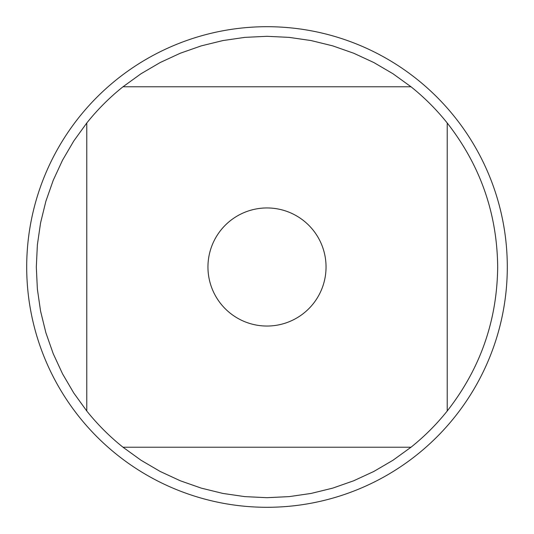 <?xml version="1.0" encoding="UTF-8"?>
<svg xmlns="http://www.w3.org/2000/svg" width="534" height="534" viewBox="0 0 534 534"><rect width="100%" height="100%" fill="white"/><g stroke="black" fill="none" stroke-linecap="round" stroke-linejoin="round"><path stroke-width="0.8" d="M507.3 267A240.3 240.3 0 0 1 267 507.3A240.3 240.3 0 0 1 26.7 267A240.3 240.3 0 0 1 267 26.7A240.3 240.3 0 0 1 507.3 267M326.047 267A59.047 59.047 0 0 0 220.869 230.141A59.047 59.047 0 0 0 247.476 322.723A59.047 59.047 0 0 0 326.047 267M411 86.775L393.004 73.765L373.84 62.545L353.682 53.22L332.729 45.871L311.155 40.577L289.181 37.38L267 36.312L244.819 37.38L222.845 40.577L201.271 45.871L180.318 53.22L160.16 62.545L140.996 73.765L123 86.775A230.688 230.688 0 0 0 86.775 123L73.765 140.996L62.545 160.16L53.22 180.318L45.871 201.271L40.577 222.845L37.38 244.819L36.312 267L37.38 289.181L40.577 311.155L45.871 332.729L53.22 353.682L62.545 373.84L73.765 393.004L86.775 411A230.688 230.688 0 0 0 123 447.225L140.996 460.235L160.16 471.455L180.318 480.78L201.271 488.129L222.845 493.423L244.819 496.62L267 497.688L289.181 496.62L311.155 493.423L332.729 488.129L353.682 480.78L373.84 471.455L393.004 460.235L411 447.225A230.688 230.688 0 0 0 447.225 411L447.225 123A230.688 230.688 0 0 0 411 86.775L123 86.775M86.775 123L86.775 411M123 447.225L411 447.225M447.225 411C480.286 368.694 497.107 320.694 497.688 267C497.107 213.306 480.286 165.306 447.225 123"/></g></svg>
